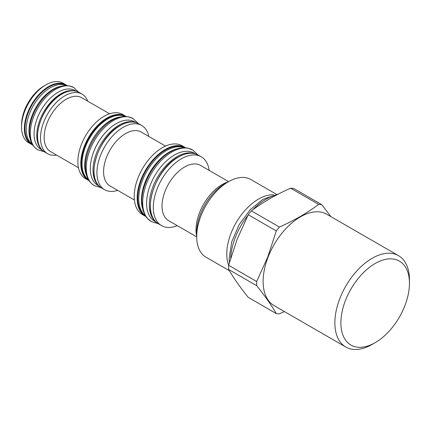 <?xml version="1.0" encoding="UTF-8"?>
<svg xmlns="http://www.w3.org/2000/svg" width="431" height="431" viewBox="0 0 431 431"><rect width="100%" height="100%" fill="white"/><g stroke="black" fill="none" stroke-linecap="round" stroke-linejoin="round"><path stroke-width="0.65" d="M134.865 122.296A36.7 21.189 -60 0 0 107.54 134.833A36.7 21.189 -60 0 0 93.004 170.143A36.7 21.189 120 0 0 98.451 185.368M135.873 122.544L134.601 121.811A36.7 21.189 -60 0 0 106.317 131.644A36.7 21.189 -60 0 0 90.3 168.58A36.7 21.189 120 0 0 97.902 185.378L99.173 186.117M120.502 116.957A36.7 21.189 -60 0 0 84.708 165.353A36.7 21.189 120 0 0 86.647 175.6M125.211 116.462A36.7 21.189 -60 0 0 97.331 127.598A36.7 21.189 -60 0 0 82.003 163.785A36.7 21.189 120 0 0 88.57 179.921M104.081 116.289A37.082 21.41 -60 0 1 122.625 114.452L125.572 116.154A37.082 21.41 -60 0 0 107.033 117.992A37.082 21.41 -60 0 0 82.806 150.672A37.082 21.41 -60 0 0 88.49 180.39L85.537 178.687A37.082 21.41 120 0 1 79.854 148.97A37.082 21.41 120 0 1 104.081 116.289M78.437 167.713L50.594 151.637A31.129 17.973 120 0 1 45.826 126.692A31.129 17.973 120 0 1 66.158 99.259A31.129 17.973 -60 0 1 81.728 97.718L109.571 113.789M47.62 153.7L44.668 151.998A34.405 19.864 -60 0 1 39.393 124.424A34.405 19.864 -60 0 1 61.87 94.109A34.405 19.864 -60 0 1 79.072 92.401L82.025 94.109A34.405 19.864 -60 0 0 64.822 95.811A34.405 19.864 120 0 0 42.346 126.132A34.405 19.864 120 0 0 47.62 153.7A34.405 19.864 120 0 0 56.585 155.095M82.025 94.109A34.405 19.864 -60 0 1 87.714 101.172M74.849 90.925A34.022 19.643 -60 0 0 49.84 103.224A34.022 19.643 -60 0 0 36.764 135.485A34.022 19.643 120 0 0 41.279 149.072M76.292 91.237L75.129 90.569A34.022 19.643 -60 0 0 48.908 99.68A34.022 19.643 -60 0 0 34.06 133.922A34.022 19.643 120 0 0 41.107 149.498L42.27 150.171M60.852 86.313A34.022 19.643 -60 0 0 28.979 130.986A34.022 19.643 120 0 0 30.283 139.261M66.336 85.559A34.022 19.643 -60 0 0 40.492 95.865A34.022 19.643 -60 0 0 26.269 129.424A34.022 19.643 120 0 0 32.373 144.39M44.075 85.914L45.88 84.875A34.405 19.864 120 0 0 21.55 127.01A34.405 19.864 120 0 0 28.678 142.763L31.49 144.385A34.405 19.864 -60 0 1 26.216 116.817A34.405 19.864 -60 0 1 48.692 86.496A34.405 19.864 -60 0 1 65.895 84.794L63.082 83.172A34.405 19.864 -60 0 0 45.88 84.875L44.075 85.914A31.856 18.393 120 0 0 21.55 124.931L21.55 127.01M101.668 187.997C84.772 180.18 97.551 137.187 120.001 125.583C127.242 121.515 133.491 120.912 138.755 123.767A37.082 21.41 -60 0 0 120.211 125.604A37.082 21.41 -60 0 0 95.984 158.279A37.082 21.41 -60 0 0 101.668 187.997L104.62 189.705A37.082 21.41 120 0 1 98.936 159.987A37.082 21.41 120 0 1 123.164 127.307A37.082 21.41 -60 0 1 141.707 125.469A37.082 21.41 -60 0 1 148.808 136.444M104.62 189.705A37.082 21.41 120 0 0 117.674 190.362M165.531 146.098L141.158 132.031A31.129 17.973 -60 0 0 125.593 133.572A31.129 17.973 120 0 0 105.256 161.005A31.129 17.973 120 0 0 110.029 185.95L134.397 200.022M162.298 147.747A39.722 22.935 120 0 0 136.352 182.749A39.722 22.935 120 0 0 142.44 214.579L145.392 216.287A39.722 22.935 -60 0 1 139.305 184.457A39.722 22.935 -60 0 1 165.251 149.455A39.722 22.935 -60 0 1 185.114 147.488L182.162 145.78A39.722 22.935 -60 0 0 162.298 147.747M145.317 215.645A39.34 22.714 120 0 1 138.723 198.691A39.34 22.714 -60 0 1 154.848 160.24A39.34 22.714 -60 0 1 184.522 147.741M142.613 208.83A39.34 22.714 120 0 1 141.433 200.253A39.34 22.714 -60 0 1 177.265 148.808M155.984 221.96L154.729 221.232A39.34 22.714 120 0 1 146.578 203.227A39.34 22.714 -60 0 1 163.753 163.635A39.34 22.714 -60 0 1 194.063 153.097L195.318 153.824M155.284 221.248A39.34 22.714 120 0 1 149.288 204.79A39.34 22.714 -60 0 1 164.981 166.819A39.34 22.714 -60 0 1 194.354 153.571M158.57 223.894C140.484 215.522 154.174 169.469 178.218 157.04C185.971 152.693 192.662 152.041 198.292 155.095A39.722 22.935 -60 0 0 178.429 157.062A39.722 22.935 -60 0 0 152.482 192.064A39.722 22.935 -60 0 0 158.57 223.894L161.523 225.602A39.722 22.935 120 0 1 155.435 193.767A39.722 22.935 120 0 1 181.381 158.764A39.722 22.935 -60 0 1 201.245 156.798A39.722 22.935 -60 0 1 209.17 170.412M161.523 225.602A39.722 22.935 120 0 0 177.27 225.655M228.602 181.629L200.528 165.418A31.894 18.414 -60 0 0 184.576 167.002A31.894 18.414 120 0 0 163.742 195.108A31.894 18.414 120 0 0 168.629 220.667L196.703 236.878M228.171 181.877A37.001 21.361 -60 0 0 222.17 184.538A37.001 21.361 120 0 0 196.703 236.382M196.703 236.662A44.846 25.892 120 0 1 200.954 215.899A44.846 25.892 -60 0 1 228.414 181.737L224.81 183.821A39.744 22.945 -60 0 0 200.469 214.094A39.744 22.945 120 0 0 196.703 232.492L196.703 236.662A44.846 25.892 120 0 0 205.991 257.194L229.324 270.663M228.414 181.737A44.846 25.892 -60 0 1 250.837 179.517L276.346 194.241M228.629 265.28A44.846 25.892 120 0 1 231.027 233.263A44.846 25.892 -60 0 1 273.566 194.796M284.395 311.565L279.423 313.86A59.963 34.62 120 0 1 276.293 313.579L248.24 297.385C239.992 287.094 233.457 277.79 228.624 269.472A59.963 34.62 120 0 1 228.624 265.302L237.142 239.275L248.24 214.74A59.963 34.62 -60 0 1 251.365 210.851C262.738 202.317 275.818 194.764 290.602 188.196A59.963 34.62 -60 0 1 293.732 188.476L321.785 204.677L330.938 216.648M228.624 265.302L256.677 281.502L267.775 256.962L276.293 230.935L248.24 214.74M276.293 230.935A59.963 34.62 -60 0 1 279.423 227.045C294.206 220.483 307.287 212.93 318.66 204.396L290.602 188.196M279.423 227.045L251.365 210.851M318.66 204.396A59.963 34.62 -60 0 1 321.785 204.677M276.293 313.579C271.46 305.261 264.92 295.957 256.677 285.667L228.624 269.472M256.677 281.502A59.963 34.62 120 0 0 256.677 285.667M268.114 257.032A52.733 30.445 120 0 0 274.041 305.59L345.791 347.014A52.733 30.445 120 0 0 372.163 344.401L375.169 342.667A48.482 27.993 120 0 0 404.854 305.73A48.482 27.993 -60 0 0 409.45 283.286L409.45 279.816A52.733 30.445 -60 0 0 398.53 255.675L326.773 214.25A52.733 30.445 -60 0 0 268.114 257.032M345.791 347.014A52.733 30.445 120 0 1 339.865 298.457A52.733 30.445 -60 0 1 398.53 255.675M409.45 283.286A48.482 27.993 -60 0 0 384.043 259.721A48.482 27.993 -60 0 0 345.479 300.429A48.482 27.993 120 0 0 345.479 340.016A48.482 27.993 120 0 0 375.169 342.667M88.587 179.953A36.667 21.167 -60 0 1 83.495 150.441A36.667 21.167 -60 0 1 107.335 118.509A36.667 21.167 -60 0 1 125.243 116.462M61.568 94.276A33.99 19.621 -60 0 1 62.134 93.958M32.384 144.412A33.99 19.621 -60 0 1 26.69 117.313A33.99 19.621 -60 0 1 48.994 87.014A33.99 19.621 -60 0 1 66.363 85.559M145.414 215.802A39.302 22.692 -60 0 1 140.01 184.156A39.302 22.692 -60 0 1 165.552 149.966A39.302 22.692 -60 0 1 184.705 147.747M276.68 194.936A50.055 28.899 120 0 0 252.76 209.827M247.879 215.441A50.055 28.899 120 0 0 230.682 258.153M37.718 149.799A35.978 20.774 -60 0 0 37.783 149.837C32.664 146.12 29.976 143.07 29.427 132.134C29.146 116.489 41.193 95.957 54.904 88.77C58.767 86.642 62.565 85.57 66.309 85.559L69.24 85.839L73.766 87.52A35.978 20.774 120 0 0 73.701 87.482A35.978 20.774 120 0 0 45.982 97.164A35.978 20.774 120 0 0 30.299 133.346A35.978 20.774 -60 0 0 37.718 149.799L44.231 151.734M106.651 131.293A35.768 20.65 120 0 0 92.137 156.431M94.227 185.616A38.742 22.369 -60 0 0 94.297 185.659C88.84 181.688 85.958 178.461 85.365 166.684C85.063 149.983 97.837 128.023 112.464 120.12C116.747 117.695 120.955 116.472 125.082 116.456L128.217 116.758L133.039 118.552A38.742 22.369 120 0 0 132.969 118.514A38.742 22.369 120 0 0 103.128 128.934A38.742 22.369 120 0 0 86.238 167.901A38.742 22.369 -60 0 0 94.227 185.616L101.14 187.674M151.249 221.534L147.073 218.07L145.134 215.338L143.011 210.35L141.81 201.39C141.481 183.563 155.149 160.068 170.762 151.637C175.331 149.051 179.808 147.752 184.193 147.736L187.512 148.054L192.619 149.956A41.338 23.867 120 0 0 192.544 149.913A41.338 23.867 120 0 0 160.704 161.032A41.338 23.867 120 0 0 142.683 202.608A41.338 23.867 -60 0 0 151.206 221.512L158.182 223.662M126.127 116.494L125.572 116.154M89.061 180.697L88.49 180.39M44.668 151.998C28.985 144.741 40.832 104.852 61.66 94.087C68.384 90.316 74.186 89.75 79.072 92.401M32.761 145.021L31.49 144.385M67.08 85.58L65.895 84.794M138.755 123.767L141.707 125.469M145.92 216.577L145.392 216.287M185.632 147.801L185.114 147.488M198.292 155.095L201.245 156.798M229.373 262.63L229.179 258.487L231.738 241.839L239.043 224.815L250.325 209.579L263.018 199.262L278.48 194.004M73.701 87.482L78.625 92.159M132.969 118.514L138.211 123.471M192.544 149.913L197.899 154.874"/></g></svg>
